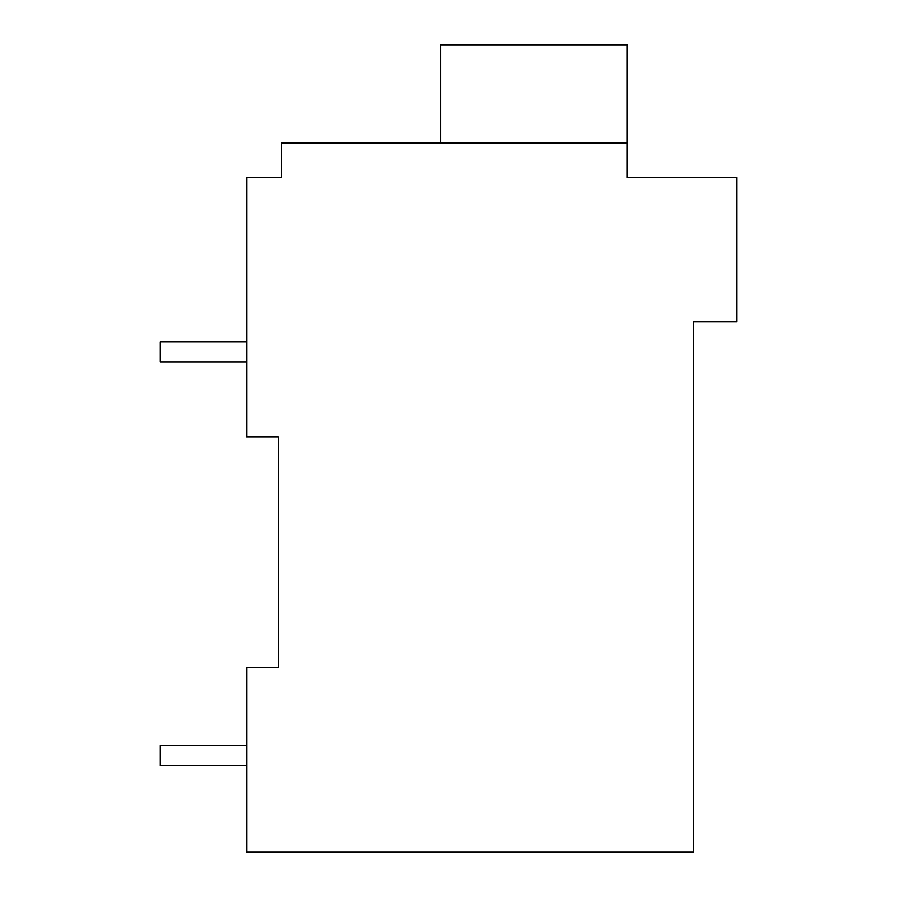 <?xml version="1.0" encoding="UTF-8"?>
<svg xmlns="http://www.w3.org/2000/svg" width="897" height="897" viewBox="0 0 897 897"><rect width="100%" height="100%" fill="white"/><g stroke="black" fill="none" stroke-linecap="round" stroke-linejoin="round"><path stroke-width="1.35" d="M693.572 321.642L693.572 852.15L246.675 852.15L246.675 667.626L278.395 667.626L278.395 436.962L246.675 436.962L246.675 177.483L281.277 177.483L281.277 142.881L627.261 142.881L627.261 177.483L736.818 177.483L736.818 321.642L693.572 321.642M275.502 177.483L281.277 177.483M246.675 765.657L160.182 765.657L160.182 745.474L246.675 745.474M246.675 362.007L160.182 362.007L160.182 341.824L246.675 341.824M440.662 142.881L440.662 44.85L627.261 44.85L627.261 142.881"/></g></svg>
